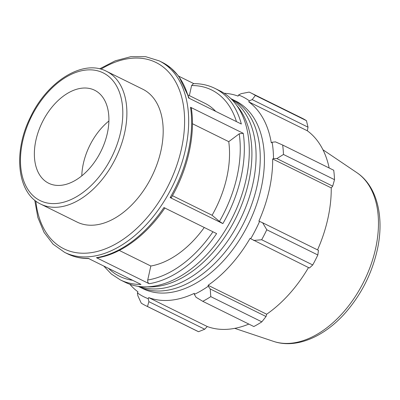 <?xml version="1.0" encoding="UTF-8"?>
<svg xmlns="http://www.w3.org/2000/svg" width="400" height="400" viewBox="0 0 400 400"><rect width="100%" height="100%" fill="white"/><g stroke="black" fill="none" stroke-linecap="round" stroke-linejoin="round"><path stroke-width="0.6" d="M236.76 105.5A104.66 66.055 116.3 0 1 235.935 217.87A104.66 66.055 116.3 0 1 147.205 286.83M231.6 99.34A104.66 66.055 116.3 0 1 240.1 219.93A104.66 66.055 116.3 0 1 139.175 286.475M230.92 98.67A104.66 66.055 116.3 0 1 231.385 98.895A104.66 66.055 116.3 0 1 244.265 221.985A104.66 66.055 116.3 0 1 138.695 286.575A104.66 66.055 116.3 0 1 138.235 286.345M231.385 98.895L235.55 100.955A104.66 66.055 116.3 0 1 248.435 224.045A104.66 66.055 116.3 0 1 142.86 288.635L138.695 286.575M82.41 88.125A51.87 32.74 116.3 0 1 94.605 90.22A51.87 32.74 116.3 0 1 104.72 142.405A51.87 32.74 116.3 0 1 60.86 185.33A51.87 32.74 116.3 0 1 48.665 183.235A51.87 32.74 116.3 0 1 38.55 131.05A51.87 32.74 116.3 0 1 82.41 88.125M142.75 89.2A74.1 46.77 116.3 0 1 151.87 176.355A74.1 46.77 116.3 0 1 77.12 222.085L40.83 204.16A74.1 46.77 -63.7 0 0 124.615 132.95A74.1 46.77 -63.7 0 0 106.455 71.28L142.75 89.2M219.835 90.81A106.795 67.405 116.3 0 1 232.98 216.41A106.795 67.405 116.3 0 1 125.25 282.32L120.3 279.875A106.795 67.405 -63.7 0 0 140.985 284.415L88.275 258.385A106.795 67.405 116.3 0 1 67.595 253.845L64.65 252.39A106.795 67.405 -63.7 0 0 185.405 149.765A106.795 67.405 -63.7 0 0 159.23 60.88L162.175 62.33A106.795 67.405 116.3 0 1 188.62 97.99L241.33 124.02A106.795 67.405 -63.7 0 0 214.885 88.365L219.835 90.81M96.425 257.68L149.135 283.71A106.795 67.405 -63.7 0 0 216.625 233.595L163.915 207.565A106.795 67.405 116.3 0 1 96.425 257.68L97.39 257.835C121.025 254.225 146.69 235.07 164.945 207.895M170.16 197.58L222.87 223.61A106.795 67.405 -63.7 0 0 243.23 133.3L190.525 107.27A106.795 67.405 116.3 0 1 170.16 197.58C171.295 198.11 171.49 198.045 170.75 197.38M193.84 83.645L178.715 76.175M191.335 108.245L190.525 107.27M204.26 227.49A88.995 56.17 116.3 0 1 150.83 266.015L147.725 280.01C147.485 281.715 147.95 282.945 149.135 283.71M243.23 133.3L239.205 133.825L228.745 141.66A88.995 56.17 116.3 0 1 212.095 215.26L219.445 221.43L222.87 223.61M214.885 88.365C208.325 85.145 201.18 83.57 193.46 83.645L191.595 85.54L189.36 95.61M188.315 95.095L204.995 103.33A88.995 56.17 116.3 0 1 215.665 111.345M119.27 250.43L150.83 266.015M172.455 195.685L212.095 215.26M228.745 141.66L192.435 123.725M253.605 240.45L261.68 239.745A118.665 74.895 -63.7 0 0 266.78 229.76L262.64 222.775L259.58 221.435A111.545 70.4 116.3 0 1 250.73 238.745L309.425 268.02L312.73 264.955L261.68 239.745M259.58 221.435L258.875 221.175A110.355 69.65 -63.7 0 0 272.665 158.985L273.515 158.58L276.87 158.58L283.475 154.465A118.665 74.895 -63.7 0 0 282.675 145.035L275.455 141.88L272.13 142.23A111.545 70.4 116.3 0 1 273.515 158.58M272.13 142.23L271.29 142.81A110.355 69.65 -63.7 0 0 248.755 101.855L249.355 100.835L252.195 99.605L255.39 95.45A118.665 74.895 -63.7 0 0 250.87 92.9A118.665 74.895 -63.7 0 0 249.155 92.095L241.155 93.67L238.54 95.02A111.545 70.4 116.3 0 1 249.355 100.835M238.54 95.02L238.06 96.1A110.355 69.65 -63.7 0 0 224.175 93.28M129.855 284.265A110.355 69.65 -63.7 0 0 137.985 291.845L137.39 292.865L137.85 295.725L141.255 303.14A118.665 74.895 -63.7 0 0 145.78 305.69A118.665 74.895 -63.7 0 0 147.49 306.495L148.89 301.665L148.2 298.68A111.545 70.4 116.3 0 1 137.39 292.865M148.2 298.68L148.685 297.6A110.355 69.65 -63.7 0 0 194.335 293.33L194.345 294.365L196.02 297.255L202.77 301.325A118.665 74.895 -63.7 0 0 210.785 296.64L210.215 288.955L208.25 286.24A111.545 70.4 116.3 0 1 194.345 294.365M208.25 286.24L208.09 285.29A110.355 69.65 -63.7 0 0 250.12 238.3L250.73 238.745M266.78 229.76L317.835 254.975L318.465 250.34L262.64 222.775M208.09 285.29L266.665 314.22L266.04 316.525L210.215 288.955M210.785 296.64L261.84 321.85L266.04 316.525M148.685 297.6L207.26 326.53L204.715 329.235L148.89 301.665M147.49 306.495L198.545 331.71L204.715 329.235M282.675 145.035L333.725 170.25A118.665 74.895 116.3 0 1 334.525 179.68L283.475 154.465M250.87 92.9L301.92 118.115A118.665 74.895 116.3 0 1 306.44 120.665L255.39 95.45M252.195 99.605L308.015 127.175L306.44 120.665M308.015 127.175L307.33 130.785A110.355 69.65 116.3 0 1 329.165 167.995M276.87 158.58L332.695 186.15L334.525 179.68M332.695 186.15L331.24 187.915A110.355 69.65 116.3 0 1 317.545 249.89M317.835 254.975A118.665 74.895 116.3 0 1 312.73 264.955M308.5 267.565A110.355 69.65 116.3 0 1 266.665 314.22M261.84 321.85A118.665 74.895 116.3 0 1 253.82 326.54L202.77 301.325M248.835 324.075A110.355 69.65 116.3 0 1 207.26 326.53M198.545 331.71A118.665 74.895 116.3 0 1 196.83 330.905L145.78 305.69M272.665 158.985L331.24 187.915M248.755 101.855L307.33 130.785M81.8 175.86A51.87 32.74 116.3 0 1 108.885 121.015M120.625 132.145A71.215 44.95 116.3 0 1 56.84 203.455A71.215 44.95 116.3 0 1 22.645 141.31A71.215 44.95 116.3 0 1 86.43 70A71.215 44.95 116.3 0 1 120.625 132.145M132.59 280.27A103.91 65.585 116.3 0 1 108.505 268.375M212.945 231.78A103.91 65.585 116.3 0 1 147.725 280.01M239.205 133.825A103.91 65.585 116.3 0 1 219.445 221.43M191.595 85.54A103.91 65.585 116.3 0 1 236.46 121.615M100.965 69.18A103.91 65.585 116.3 0 1 181.415 148.96A103.91 65.585 116.3 0 1 103.565 249.53A103.91 65.585 116.3 0 1 35.825 201.075M273.525 341.37C296.025 349.08 324.175 336.945 345.325 312.89C361.09 294.81 371.7 274 377.155 250.445C384.615 217.78 377.4 186.315 356.85 172.655A94.43 59.6 116.3 0 1 375.575 248.68A94.43 59.6 116.3 0 1 273.525 341.37L234.745 328.36M40.83 204.16C17.03 193.225 12.92 151.95 30.41 117.24C47.085 81.52 82.98 58.825 106.455 71.28M89.02 258.56C81.295 258.635 74.155 257.065 67.595 253.845M191.34 108.245C195.52 135.205 187.785 169.41 171.195 197.91M162.175 62.33L171.255 68.29L178.915 76.44L189.265 98.305M103.76 266.03L111.34 274.015L120.3 279.875M64.65 252.39L53.08 244.175L44.035 232.36L37.865 217.51L34.76 200.24M99.655 68.845L115.255 60.81L130.8 56.685L145.675 56.685L159.23 60.88M356.85 172.655L322.945 149.765"/></g></svg>
